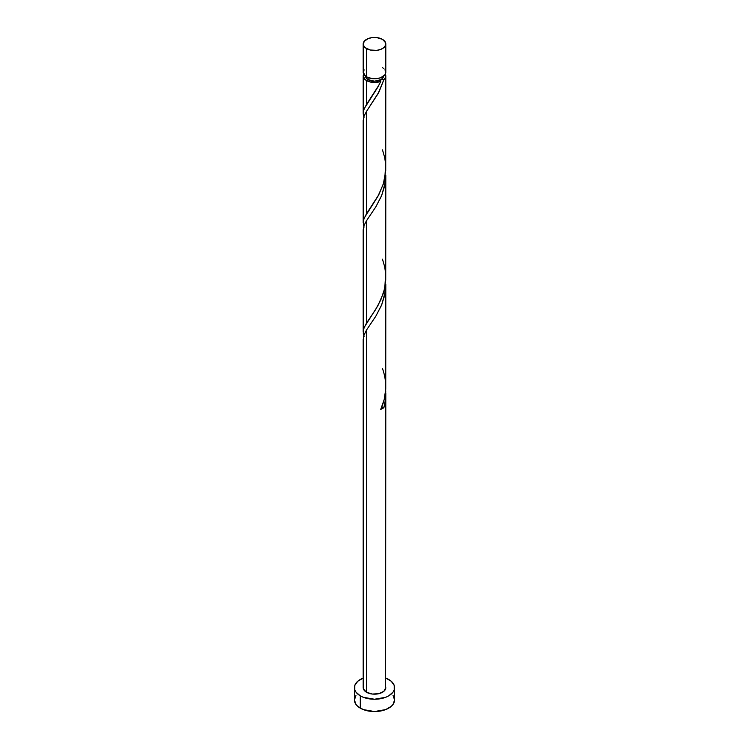 <?xml version="1.0" encoding="UTF-8"?>
<svg xmlns="http://www.w3.org/2000/svg" width="749" height="749" viewBox="0 0 749 749"><rect width="100%" height="100%" fill="white"/><g stroke="black" fill="none" stroke-linecap="round" stroke-linejoin="round"><path stroke-width="1.12" d="M364.061 69.769L363.415 73.533L366.514 76.875L366.514 48.582A11.301 6.526 180 0 1 363.199 43.976A11.301 6.526 180 0 1 370.175 37.946A11.301 6.526 180 0 1 382.486 39.36L376.7 37.572L372.3 37.572L368.227 38.545L364.061 41.476L363.415 45.249L365.109 47.599L370.175 49.996L376.7 50.37L380.773 49.397L383.891 47.599L385.585 45.249L385.585 42.702L382.486 39.36A11.301 6.526 180 0 1 385.801 43.976A11.301 6.526 180 0 1 378.825 49.996A11.301 6.526 180 0 1 366.514 48.582L366.514 76.875A11.301 6.526 0 0 0 378.825 78.289A11.301 6.526 0 0 0 385.801 72.26L384.939 69.769M365.465 75.949L366.149 77.952L368.105 79.647L368.105 77.643L368.105 79.647A9.035 5.215 0 0 0 380.895 79.647A9.035 5.215 0 0 0 383.525 76.183M385.801 678.07A20.083 11.6 180 0 1 388.703 679.455A20.083 11.6 180 0 1 394.583 687.657A20.083 11.6 180 0 1 382.187 698.368A20.083 11.6 180 0 1 360.297 695.858L360.297 708.151A20.083 11.6 0 0 0 382.187 710.67A20.083 11.6 0 0 0 394.583 699.95L393.056 695.512M385.735 391.193L385.463 399.554L383.919 407.55A11.301 6.526 180 0 1 380.735 409.385L384.171 399.61L385.744 389.19L385.801 284.433L384.462 296.052L381.381 305.545L375.764 316.293L366.514 330.037L366.514 692.263A11.301 6.526 0 0 0 378.825 693.677A11.301 6.526 0 0 0 385.801 687.657L383.891 691.28L378.825 693.677L372.3 694.051L366.514 692.263L366.514 330.037L363.686 335.87L363.256 340.168M385.801 393.422L385.585 686.384M366.514 330.037L375.951 315.994L381.784 304.571L385.295 291.567L385.801 284.442M379.041 84.909L380.735 81.388A11.301 6.526 180 0 1 366.514 80.564L366.514 104.411L379.041 84.909M366.514 111.376L364.061 116.104L363.199 120.439L363.199 222.799L363.836 219.092L366.514 213.746L366.514 111.376L379.05 91.865L383.919 79.553L385.463 77.522L385.332 74.104A11.301 6.526 180 0 1 385.801 75.949A11.301 6.526 180 0 1 383.919 79.553L378.067 93.691L366.514 111.376L366.514 213.746L378.825 194.656L383.46 183.496L385.726 170.819L385.801 75.949M385.726 280.145L385.801 175.107L384.462 186.726L381.381 196.219L375.764 206.967L366.514 220.712L366.514 323.072L375.605 309.58L380.773 299.965L384.284 289.826L385.726 280.145M366.514 220.712L364.061 225.43L363.199 229.774L363.199 332.125L363.836 328.418L366.514 323.072L366.514 220.712L375.951 206.658L381.784 195.246L385.295 182.241L385.801 175.107M365.475 76.183A9.035 5.215 0 0 0 368.105 79.647L374.5 81.173L380.895 79.647L380.23 80.499L380.735 81.388L375.305 82.456L369.66 81.847L365.109 79.581L363.199 75.949L363.199 113.464L363.836 109.757L366.514 104.411L366.514 80.564A11.301 6.526 180 0 1 363.199 75.949A11.301 6.526 180 0 1 363.668 74.104M364.061 117.808L363.274 114.663M363.274 224.017L364.061 227.134M363.199 120.439L363.256 121.507M364.061 336.47L363.274 333.324M363.199 229.765L363.256 230.832M363.199 339.1L363.199 687.657A11.301 6.526 0 0 0 366.514 692.263L363.415 688.93L363.415 686.384M380.267 80.321L380.895 79.647L383.919 79.553L380.895 79.647L382.851 77.952L383.535 75.949M363.199 75.949L364.061 73.458M355.944 695.512L354.417 699.95A20.083 11.6 0 0 0 360.297 708.151L360.297 695.858A20.083 11.6 180 0 1 354.417 687.657A20.083 11.6 180 0 1 363.199 678.07M363.34 678.014L357.797 681.216L354.801 685.391L354.801 689.913L355.944 692.095L360.297 695.858L363.34 697.3L374.5 699.248L385.66 697.3L388.703 695.858L393.056 692.095L394.199 689.913L394.199 685.391L391.203 681.216L385.66 678.014M354.417 687.657L354.417 699.95L355.944 704.388L357.797 706.401L363.34 709.593L374.5 711.55L385.66 709.593L391.203 706.401L393.056 704.388L394.583 699.95L394.583 687.657M363.199 43.976L363.199 72.26A11.301 6.526 0 0 0 366.514 76.875L372.3 78.664L376.7 78.664L380.773 77.69L384.939 74.76L385.801 72.26L385.801 43.976M383.891 68.636L382.486 67.653M381.569 407.362L383.919 407.55L380.735 409.385C386.774 396.071 387.355 382.449 382.486 368.517M381.606 407.353A2.256 1.301 180 0 1 383.919 407.55L385.295 400.902L385.679 390.276M380.895 79.647L380.735 81.388L377.833 87.156L364.286 108.558L363.34 111.76L363.771 116.956M382.486 149.856L384.714 157.646L385.66 164.387L384.846 177.972L383.142 184.516L377.833 196.481L364.286 217.893L363.34 221.086L363.771 226.282M382.486 259.182L384.714 266.972L385.66 273.722L384.846 287.298L383.142 293.842L377.833 305.817L364.286 327.219L363.34 330.421L363.771 335.618"/></g></svg>
